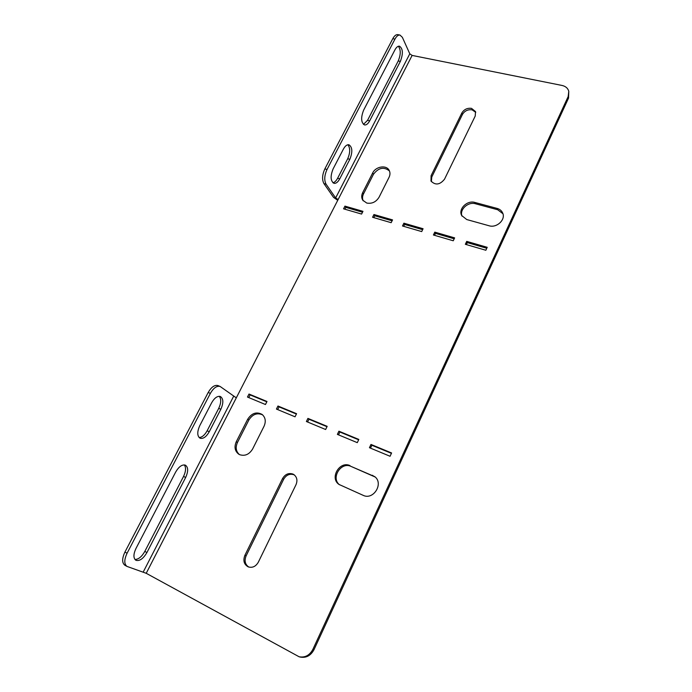 <?xml version="1.0" encoding="UTF-8"?>
<svg xmlns="http://www.w3.org/2000/svg" width="692" height="692" viewBox="0 0 692 692"><rect width="100%" height="100%" fill="white"/><g stroke="black" fill="none" stroke-linecap="round" stroke-linejoin="round"><path stroke-width="1.04" d="M379.069 197.203C376.067 202.021 371.959 203.967 366.734 203.05L362.79 200.23C361.397 197.947 361.371 195.412 362.695 192.627L372.668 172.974C375.652 166.469 386.257 164.679 389.112 170.258C390.279 172.42 390.253 174.782 389.034 177.351L379.069 197.203M475.75 112.329L472.082 109.829C467.861 109.301 464.643 110.858 462.42 114.483L431.773 177.014L431.367 181.641M471.512 108.367L475.516 111.559L475.222 116.04L444.523 179.185C439.904 184.885 435.389 185.499 430.986 181.019L431.099 175.681L461.823 113.03C464.047 109.397 467.273 107.84 471.512 108.367M239.692 454.687C244.951 456.348 249.258 454.454 252.623 448.987L264.059 426.211C266.135 421.359 265.477 417.432 262.095 414.439C256.542 411.498 251.75 413.089 247.71 419.214L236.275 441.73C234.043 446.989 234.865 451.132 238.731 454.16L239.692 454.687M248.809 567.077C245.089 564.473 244.19 560.745 246.101 555.892L283.642 479.279C286.272 474.92 289.723 473.423 294.013 474.79L294.42 474.989M296.012 484.677C297.707 480.456 297.006 477.099 293.892 474.6L292.932 474.063C288.642 472.697 285.173 474.193 282.544 478.57L244.882 555.356C242.892 560.589 243.999 564.421 248.186 566.852C252.381 568.115 255.763 566.558 258.332 562.181L296.012 484.677M337.722 200.317L333.527 197.358L323.942 183.614C321.892 179.712 322.195 174.808 324.851 168.9L392.779 38.7C394.362 35.802 396.023 34.453 397.779 34.635L397.891 34.652M398.384 46.252C400.902 49.712 400.85 54.607 398.229 60.965L367.547 120.339L363.464 124.404M347.851 144.758C350.351 147.976 350.308 152.638 347.704 158.745L337.61 178.268C336.208 180.897 334.634 182.403 332.913 182.766M369.675 120.858C368.058 123.825 366.336 125.191 364.52 124.941C361.016 122.553 360.731 117.605 363.655 110.097L394.942 49.859C396.378 47.229 397.883 45.992 399.466 46.165C402.986 48.63 403.28 53.708 400.357 61.398L369.675 120.858L367.547 120.339M324.851 168.9L327.022 169.488L394.95 39.115L392.779 38.7M327.022 169.488C324.366 175.405 324.055 180.309 326.096 184.219L323.942 183.614M397.779 34.635L399.941 35.041L402.355 37.307L409.794 53.812L335.646 197.964L326.096 184.219M399.941 35.041C398.194 34.859 396.525 36.218 394.95 39.115M339.746 178.856C337.93 182.16 336.001 183.648 333.951 183.319C330.491 180.984 330.214 176.175 333.12 168.891L343.414 149.074C345.161 145.908 347.003 144.472 348.941 144.766C352.444 147.136 352.738 151.98 349.832 159.307L339.746 178.856L337.61 178.268M335.646 197.964L338.137 199.521L236.301 397.848L220.125 386.465C216.786 385.626 213.525 387.935 210.368 393.385L127.077 553.237C124.084 559.69 124.058 564.084 126.982 566.411L146.22 573.296L299.108 656.769C305.051 657.832 309.644 655.359 312.888 649.338L568.175 96.543L568.781 91.283C567.89 88.221 565.641 86.275 562.034 85.453L412.121 55.421L409.794 53.812M363.222 200.827C362.227 198.665 362.323 196.355 363.516 193.907L373.464 174.289C378.55 167.654 383.887 166.547 389.458 170.959M373.818 217.634L374.753 215.766L392.105 220.8M434.541 235.323L435.476 233.377L454.186 238.801M344.867 209.2L345.801 207.366L362.522 212.219M296.401 414.05L279.049 406.879L277.682 409.595M266.818 401.818L250.123 394.916L248.765 397.58M312.888 649.338L314.004 649.658L568.547 98.082L568.175 96.543M314.004 649.658C310.769 655.661 306.184 658.135 300.259 657.071L299.108 656.769M568.781 91.283L568.547 98.082M326.996 426.704L308.943 419.24L307.585 422.016M358.646 439.792L339.876 432.024L338.509 434.853M391.421 453.338L371.872 445.259L370.514 448.148M466.408 244.605L467.342 242.624L486.779 248.264M403.695 226.336L404.63 224.433L422.639 229.657M262.64 414.889C257.19 412.501 252.589 414.214 248.843 420.035L237.451 442.508C235.323 447.395 235.955 451.392 239.328 454.506M375.159 477.013L350.965 466.382C340.983 461.478 330.612 478.051 339.521 484.781M462.022 216.129C459.228 209.633 468.129 201.441 475.456 203.759L497.738 209.754L502.937 213.733M392.546 219.9L391.162 222.686L372.573 217.271L373.948 214.52L392.546 219.9M423.08 228.741L421.705 231.586L402.502 225.99L403.886 223.187L423.08 228.741M454.627 237.875L453.251 240.773L433.408 234.995L434.792 232.131L454.627 237.875M487.22 247.312L485.845 250.262L465.344 244.293L466.719 241.378L487.22 247.312M362.963 211.337L361.587 214.07L343.561 208.828L344.945 206.121L362.963 211.337M391.594 452.966L370.973 444.446L369.442 447.707L390.063 456.27L391.594 452.966M358.819 439.429L338.907 431.194L337.376 434.386L357.288 442.655L358.819 439.429M327.169 426.341L307.923 418.392L306.392 421.514L325.629 429.507L327.169 426.341M266.991 401.481L248.999 394.042L247.468 397.044L265.46 404.517L266.991 401.481M296.574 413.704L277.968 406.014L276.437 409.076L295.043 416.8L296.574 413.704M350.014 465.621C339.677 460.569 329.357 478.12 339.019 484.443L363.136 495.325C373.455 500.532 383.991 483.388 374.701 476.615L350.965 466.382M489.088 225.765L466.745 219.546L461.685 215.532C458.052 209.045 467.169 199.997 474.859 202.445L497.185 208.439C499.832 209.2 501.665 210.731 502.686 213.032C505.895 219.649 496.692 228.265 489.088 225.765M371.872 445.259L370.973 444.446M339.876 432.024L338.907 431.194M308.943 419.24L307.923 418.392M250.123 394.916L248.999 394.042M279.049 406.879L277.968 406.014M345.801 207.366L344.945 206.121M467.342 242.624L466.719 241.378M435.476 233.377L434.792 232.131M404.63 224.433L403.886 223.187M374.753 215.766L373.948 214.52M199.114 437.534C202.047 437.37 204.72 435.121 207.133 430.779L218.724 408.358C221.172 403.047 221.353 399.033 219.278 396.291M134.957 559.491C138.512 559.404 141.791 556.714 144.81 551.403L183.544 476.442C185.923 471.364 186.174 467.515 184.28 464.894M210.368 393.385L208.206 392.468L124.932 552.069L127.077 553.237M208.206 392.468C211.363 387.027 214.624 384.726 217.98 385.574L220.125 386.465M126.982 566.411L124.854 565.234C121.913 562.907 121.939 558.522 124.932 552.069M211.64 402.787L199.789 425.606C197.012 431.86 197.116 436.064 200.092 438.226C203.24 439.039 206.294 436.877 209.261 431.721L220.843 409.266C223.62 402.952 223.481 398.704 220.419 396.525C217.418 395.772 214.494 397.857 211.64 402.787M175.638 472.1L135.969 548.479C133.296 554.275 133.271 558.21 135.883 560.278C139.568 561.342 143.244 558.764 146.92 552.536L185.664 477.454C188.388 471.399 188.31 467.308 185.439 465.18C182.143 464.28 178.873 466.59 175.638 472.1M412.121 55.421L338.137 199.521M146.22 573.296L236.301 397.848M244.882 555.356L246.101 555.892M282.544 478.57L283.642 479.279M248.843 420.035L247.71 419.214M237.451 442.508L236.275 441.73M373.403 476.018L372.495 475.274M461.823 113.03L462.42 114.483M431.099 175.681L431.773 177.014M363.516 193.907L362.695 192.627M373.464 174.289L372.668 172.974M475.456 203.759L474.859 202.445M497.738 209.754L497.185 208.439M233.576 396.386L143.279 571.938M183.544 476.442L185.664 477.454M144.81 551.403L146.92 552.536M218.724 408.358L220.843 409.266M207.133 430.779L209.261 431.721M398.229 60.965L400.357 61.398M347.704 158.745L349.832 159.307"/></g></svg>
